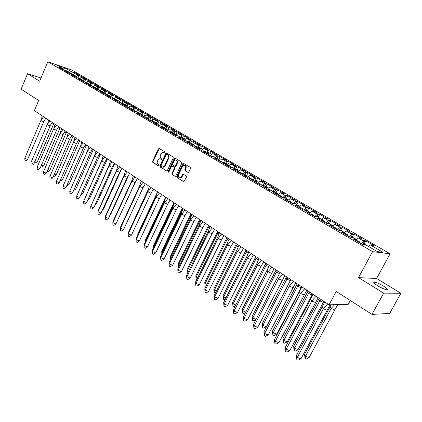 <?xml version="1.0" encoding="UTF-8"?>
<svg xmlns="http://www.w3.org/2000/svg" width="422" height="422" viewBox="0 0 422 422"><rect width="100%" height="100%" fill="white"/><g stroke="black" fill="none" stroke-linecap="round" stroke-linejoin="round"><path stroke-width="0.63" d="M165.044 152.627L164.902 151.909L159.258 148.47L158.403 148.845L152.6 161.373L152.801 162.396L158.382 165.904L158.983 165.651L158.841 164.928L158.113 164.475C157.153 163.694 156.931 162.602 157.459 161.188L157.944 160.138L159.695 158.73L161.626 159.458L162.011 159.152L161.863 158.429L161.135 157.981C160.165 157.206 159.949 156.114 160.476 154.695L160.967 153.645L162.776 152.215L164.649 152.938L165.044 152.627M383.303 285.974C379.542 283.758 376.598 282.455 374.462 282.06C372.853 282.102 373.966 283.352 377.801 285.821C381.572 288.052 384.542 289.365 386.7 289.772C388.314 289.719 387.185 288.453 383.303 285.974M40.987 78.007L27.535 73.739L21.1 89.179L38.671 100.462L34.361 110.659L329.044 304.805L348.197 304.346L350.297 300.48M400.9 293.248L376.588 278.494L358.505 277.623L383.688 293.137L400.9 293.248L389.67 313.446L371.977 314.395L336.213 291.444L329.044 304.805M383.688 293.137L371.977 314.395M187.917 172.45L188.824 172.081L190.549 168.447L190.322 167.386L183.354 163.277L182.805 163.725L176.749 176.538L176.966 177.593L183.923 181.782L186.487 176.992L186.266 175.927L183.058 174.101L181.523 176.697L180.168 177.852C178.58 177.746 178.042 176.744 178.553 174.84L182.547 166.4L184.003 165.208C185.538 165.377 186.049 166.384 185.532 168.23L184.862 169.644L185.084 170.704L188.254 172.524M358.505 277.623L372.563 251.628L47.818 61.786L71.882 70.073L390.081 253.791L372.563 251.628M27.535 73.739L39.647 81.198L47.818 61.786M173.278 157.918L173.062 156.878L166.384 152.922L165.82 153.371L159.938 165.983L160.144 167.012L166.801 171.052L167.323 170.62L173.278 157.918M175.109 158.123L181.613 162.08L181.829 163.135L175.789 175.937L175.278 176.37L172.144 174.56L171.928 173.511L174.36 168.352L174.144 167.302L171.976 166.099L171.443 166.537L168.927 171.896L168.563 172.202L168.167 171.422L174.233 158.498L175.109 158.123M79.616 78.481L81.309 77.411L84.474 79.246L82.923 80.233M87.66 81.525L88.182 80.317L84.474 79.246M88.182 80.317L93.183 83.213L88.019 81.298L91.242 83.166L89.68 84.163M94.328 85.582L94.924 84.215L91.242 83.166M94.924 84.215L100.009 87.159L94.839 85.255L98.115 87.154L96.554 88.161M101.101 89.712L101.776 88.182L98.115 87.154M101.776 88.182L106.945 91.168L101.776 89.274L105.11 91.205L103.543 92.228M107.99 93.916L108.744 92.212L105.11 91.205M108.744 92.212L113.998 95.251L108.829 93.362L112.22 95.33L110.648 96.369M114.99 98.199L115.828 96.306L112.22 95.33M115.828 96.306L121.172 99.402L116.008 97.524L119.452 99.523L117.875 100.573M122.1 102.562L123.034 100.473L119.452 99.523M123.034 100.473L128.473 103.622L123.303 101.755L126.811 103.786L125.228 104.856M129.332 107.009L130.361 104.714L126.811 103.786M130.361 104.714L135.895 107.916L130.73 106.059L134.301 108.127L132.714 109.208M136.681 111.54L137.82 109.029L134.301 108.127M137.82 109.029L143.448 112.284L138.289 110.443L141.919 112.547L140.326 113.645M144.155 116.161L145.405 113.418L141.919 112.547M145.405 113.418L151.134 116.73L145.98 114.9L149.673 117.042L148.08 118.155M151.756 120.871L153.128 117.88L149.673 117.042M153.128 117.88L158.957 121.251L153.803 119.437L157.57 121.62L155.971 122.744M159.579 125.476L160.982 122.427L157.57 121.62M160.982 122.427L166.917 125.861L161.774 124.057L165.603 126.278L164 127.423M167.56 130.129L168.985 127.054L165.603 126.278M168.985 127.054L175.024 130.546L169.887 128.763L173.79 131.02L172.181 132.181M175.684 134.861L177.129 131.764L173.79 131.02M177.129 131.764L183.28 135.32L178.153 133.552L182.125 135.852L180.51 137.034M183.955 139.682L185.422 136.559L182.125 135.852M185.422 136.559L191.688 140.183L186.566 138.432L190.617 140.774L188.998 141.971M192.379 144.593L193.867 141.444L190.617 140.774M193.867 141.444L200.25 145.136L195.143 143.401L199.263 145.79L197.644 147.004M200.983 149.546L202.47 146.423L199.353 145.537L200.302 146.086L199.263 145.79M202.47 146.423L208.974 150.185L203.879 148.465L208.078 150.902L206.458 152.131M209.945 154.188L211.237 151.493L208.141 150.628L209.112 151.187L208.078 150.902M211.237 151.493L217.863 155.322L212.778 153.624L217.061 156.108L215.436 157.359M218.865 159.352L220.168 156.657L217.098 155.818L218.084 156.388L217.061 156.108M220.168 156.657L226.92 160.56L221.851 158.883L226.218 161.415L224.588 162.686M227.949 164.643L229.267 161.921L226.229 161.104L227.231 161.689L226.218 161.415M229.267 161.921L236.151 165.904L231.103 164.248L235.555 166.827L233.92 168.12M237.206 170.029L238.546 167.291L235.534 166.495L236.557 167.091L235.555 166.827M238.546 167.291L245.567 171.348L240.535 169.718L245.071 172.345L243.436 173.658M246.648 175.526L248.009 172.762L245.024 171.997L246.068 172.603L245.071 172.345M248.009 172.762L255.162 176.897L250.151 175.294L254.782 177.973L253.142 179.308L257.905 182.077L252.725 180.447L260.3 184.862L263.344 185.585L262.231 184.936L263.233 185.179L268.091 188.006L262.938 186.403L270.666 190.913L273.678 191.604L272.538 190.944L273.53 191.171L278.488 194.057L273.361 192.485L281.258 197.09L284.228 197.749L283.067 197.074L284.043 197.29L289.107 200.234L284.006 198.699L292.071 203.404L294.999 204.021L293.812 203.33L294.778 203.536L299.947 206.548L294.883 205.039L303.117 209.85L306.003 210.43L304.795 209.723L305.739 209.919L311.025 212.994L305.992 211.522L314.411 216.433L317.249 216.977L316.009 216.259L316.943 216.439L322.339 219.582L320.171 218.68L317.344 218.148L325.948 223.169L328.738 223.671L327.472 222.932L328.39 223.101L333.907 226.313L331.724 225.411L328.949 224.915L337.748 230.053L340.48 230.512L339.188 229.758L340.09 229.911L345.729 233.192L343.534 232.29L340.812 231.842L349.812 237.09L352.491 237.507L351.167 236.737L352.053 236.874L357.819 240.229L355.614 239.321L352.95 238.921L362.15 244.291L364.772 244.654L363.421 243.869L364.281 243.99L377.284 251.559L382.933 252.266L370.078 244.813L372.241 245.704L374.725 246.052L365.732 240.851L363.21 240.471L364.524 241.231L363.685 241.11L361.037 243.636M256.27 181.128L257.652 178.342L254.703 177.604L255.769 178.221L254.782 177.973M257.652 178.342L264.953 182.562L259.963 180.98L264.689 183.718L262.985 185.121M266.092 186.84L267.495 184.029L264.573 183.322L265.66 183.955L264.689 183.718M267.495 184.029L274.938 188.339L269.974 186.782L274.791 189.573L273.023 191.055M276.104 192.669L277.528 189.837L274.643 189.156L275.756 189.8L274.791 189.573M277.528 189.837L285.124 194.231L280.187 192.701L285.103 195.555L283.267 197.116M286.322 198.614L287.772 195.761L284.924 195.112L286.053 195.771L285.103 195.555M287.772 195.761L295.521 200.244L290.61 198.746L295.632 201.658L293.306 203.662M296.75 204.686L298.222 201.806L295.411 201.188L296.571 201.858L295.632 201.658M298.222 201.806L306.135 206.379L301.255 204.918L306.383 207.888L303.951 210.014M307.395 210.879L308.888 207.977L306.124 207.397L307.306 208.078L306.383 207.888M308.888 207.977L316.969 212.646L312.122 211.216L317.355 214.249L314.817 216.512M318.262 217.203L319.781 214.276L317.059 213.732L318.262 214.429L317.355 214.249M319.781 214.276L328.031 219.044L323.22 217.647L328.564 220.748L325.916 223.148M329.355 223.665L330.906 220.706L328.226 220.205L329.461 220.917L328.564 220.748M330.906 220.706L339.33 225.58L336.687 225.105L334.556 224.219L340.021 227.389L337.368 229.832M340.691 230.259L342.268 227.279L339.636 226.814L340.897 227.542L340.021 227.389M342.268 227.279L350.872 232.258L348.282 231.82L346.14 230.934L351.721 234.173L349.073 236.658M352.27 237L353.873 233.994L351.294 233.566L352.581 234.315L351.721 234.173M353.873 233.994L362.667 239.079L360.13 238.688L357.977 237.797L363.685 241.11M248.025 177.704L247.925 176.269L245.831 175.388L242.724 174.613L250.14 178.939L253.221 179.693L252.134 179.06L253.147 179.308M247.925 176.269L243.262 173.553L242.239 173.294L243.304 173.917L240.192 173.136L232.923 168.895L238.145 170.572L233.572 167.914L232.538 167.645L233.588 168.257L230.444 167.444L223.317 163.288L228.555 164.997L224.077 162.386L223.032 162.111L224.061 162.707L220.885 161.869L213.901 157.796L219.16 159.527L214.766 156.968L213.711 156.683L214.719 157.269L211.517 156.404L204.67 152.411L209.94 154.162L205.635 151.651L204.575 151.361L205.561 151.936L202.333 151.044L195.618 147.13L200.904 148.897L196.678 146.439L195.608 146.139L196.578 146.703L193.329 145.79L186.74 141.95L192.036 143.738L187.89 141.323L186.814 141.017L187.764 141.57L184.493 140.637L178.031 136.865L183.338 138.674L179.266 136.306L175.826 135.578L169.486 131.88L174.803 133.705L170.804 131.384L167.318 130.614L169.887 128.763M166.653 130.229L166.421 128.831L161.098 126.985L167.318 130.614M166.421 128.831L162.502 126.547L158.973 125.745L152.869 122.185L158.197 124.042L154.346 121.805L150.781 120.966L144.788 117.469L150.121 119.342L146.344 117.142L142.736 116.277L136.855 112.843L142.193 114.726L138.479 112.569L134.84 111.666L129.058 108.296L134.402 110.195L130.757 108.074L127.085 107.141L121.409 103.828L126.753 105.743L123.171 103.659L119.468 102.699L113.893 99.444L119.236 101.37L115.718 99.318L111.983 98.331L106.502 95.135L111.851 97.071L108.396 95.055L104.63 94.043L99.244 90.899L104.593 92.845L101.196 90.867L97.403 89.823L92.112 86.737L97.461 88.694L94.122 86.747L90.303 85.682L85.102 82.649L90.45 84.611L87.164 82.696L83.324 81.61L78.207 78.624L83.551 80.597L80.322 78.719L76.461 77.606L71.434 74.673L76.772 76.651L73.597 74.799L69.714 73.665L64.766 70.785L70.105 72.769L66.982 70.949L63.078 69.799L58.215 66.961L63.548 68.955L56.891 65.078L64.635 67.742L71.281 71.598L69.735 72.558M74.636 73.628L75.026 72.711L71.281 71.598M75.026 72.711L79.869 75.512L74.705 73.581L77.822 75.39L76.276 76.361M81.093 77.542L81.551 76.482L77.822 75.39M81.551 76.482L86.473 79.331L81.309 77.411M357.703 241.695L357.819 240.229M359.333 242.645L359.95 242.054L357.772 240.783M356.326 239.364L357.977 237.797M345.639 234.653L345.729 233.192M347.406 235.687L348.029 235.107L345.687 233.857M344.489 232.469L346.14 230.934M333.839 227.774L333.907 226.313M335.738 228.877L336.36 228.307L334.145 227.02L333.865 227.279M332.905 225.728L334.556 224.219M322.297 221.038L322.339 219.582M324.323 222.22L324.94 221.655L322.772 220.395L322.303 220.817M321.569 219.129L323.22 217.647M313.145 215.7L313.768 215.146L311.642 213.912L311.025 214.46L311.025 212.994M310.471 212.672L312.122 211.216M299.952 207.999L299.947 206.548M302.205 209.312L302.822 208.774L300.749 207.561L300.126 208.104M299.604 206.347L301.255 204.918M289.128 201.684L289.107 200.234M291.491 203.061L292.108 202.528L290.078 201.347L289.455 201.874M288.964 200.155L290.61 198.746M278.531 195.502L278.488 194.057M280.999 196.942L281.616 196.415L279.622 195.254L279.005 195.776M282.877 197.449L283.067 197.074M278.488 194.131L280.187 192.701M268.155 189.446L268.091 188.006M270.734 190.929L271.335 190.427L269.384 189.288L268.767 189.805M268.102 188.333L269.974 186.782M257.984 183.512L257.905 182.077M260.759 184.973L261.26 184.556L259.345 183.443L258.728 183.95M257.937 182.636L259.963 180.98M250.974 179.144L251.385 178.807L249.513 177.715L248.896 178.211M247.978 177.045L250.151 175.294M238.261 172.007L238.145 170.572M241.379 173.431L241.711 173.168L239.87 172.097L239.253 172.587M238.224 171.554L240.535 169.718M228.687 166.421L228.555 164.997M231.968 167.84L232.221 167.639L230.417 166.59L229.8 167.07M228.666 166.157L231.103 164.248M219.308 160.946L219.16 159.527M222.732 162.359L221.144 161.188L220.532 161.663M219.298 160.861L221.851 158.883M210.103 155.581L209.94 154.162M213.648 156.82L212.05 155.892L211.438 156.356M210.172 155.618L212.778 153.624M201.083 150.316L200.904 148.897M204.506 151.498L203.13 150.691L202.576 151.113M201.273 150.427L203.879 148.465M192.226 145.147L192.036 143.738M195.544 146.276L194.373 145.59L193.893 145.949M192.543 145.332L195.143 143.401M183.544 140.083L183.338 138.674M186.751 141.154L185.78 140.589L185.374 140.89M183.976 140.336L186.566 138.432M175.019 135.109L174.803 133.705M178.121 136.127L177.351 135.673L177.008 135.921M175.568 135.43L178.153 133.552M169.655 131.195L168.789 131.052M158.44 125.434L158.197 124.042M161.346 126.352L160.724 126.268M159.268 125.835L161.774 124.057M150.374 120.729L150.121 119.342M153.186 121.599L152.796 121.578M151.371 121.146L153.803 119.437M142.457 116.108L142.193 114.726M143.607 116.541L145.98 114.9M134.681 111.572L134.402 110.195M135.984 112.02L138.289 110.443M127.038 107.114L126.753 105.743M128.488 107.584L130.73 106.059M119.526 102.715L119.236 101.37M121.119 103.221L123.303 101.755M112.146 98.384L111.851 97.071M113.877 98.938L116.008 97.524M104.888 94.127L104.593 92.845M106.755 94.728L108.829 93.362M97.756 89.939L97.461 88.694M99.75 90.593L101.776 89.274M90.746 85.83L90.45 84.611M93.062 86.399L94.839 85.255M83.851 81.784L83.551 80.597M86.283 82.406L88.019 81.298M77.073 77.812L76.772 76.651M70.405 73.903L70.105 72.769M73.053 74.62L74.705 73.581M63.843 70.057L63.548 68.955M64.635 67.742L63.733 69.635M376.588 278.494L390.081 253.791M368.427 246.406L370.078 244.813M61.406 68.823L61.696 68.148M62.113 69.234L62.403 68.559M71.418 74.246L72.394 71.977M364.065 243.963L365.732 240.851M67.953 72.642L68.243 71.962M68.675 73.059L68.965 72.384M77.933 78.096L78.935 75.765M363.12 244.428L363.421 243.869M355.145 240.202L355.614 239.321M356.479 240.978L356.949 240.097M362.836 244.385L364.524 241.231M350.893 237.259L351.167 236.737M343.075 233.16L343.534 232.29M344.378 233.92L344.837 233.049M351.283 236.753L352.581 234.315M338.929 230.248L339.188 229.758M331.27 226.271L331.724 225.411M332.547 227.015L333 226.155M339.684 229.842L340.897 227.542M327.229 223.396L327.472 222.932M319.723 219.535L320.171 218.68M320.973 220.263L321.416 219.408M328.321 223.09L329.461 220.917M315.783 216.697L316.009 216.259M308.424 212.946L308.862 212.097M309.648 213.653L310.086 212.809M317.159 216.565L318.262 214.429M304.578 210.145L304.795 209.723M297.368 206.495L297.8 205.651M298.56 207.191L298.992 206.347M306.214 210.193L307.306 208.078M293.612 203.726L293.812 203.33M286.543 200.176L286.965 199.342M287.714 200.856L288.136 200.023M295.5 203.958L296.571 201.858M275.946 193.993L276.363 193.165M277.09 194.658L277.507 193.835M285.003 197.849L286.053 195.771M272.359 191.303L272.538 190.944M265.565 187.938L265.976 187.12M266.683 188.592L267.094 187.769M274.717 191.862L275.756 189.8M262.062 185.284L262.231 184.936M255.394 182.003L255.801 181.191M256.492 182.647L256.898 181.835M264.641 185.996L265.66 183.955M251.971 179.387L252.134 179.06M245.435 176.19L245.831 175.388M246.511 176.818L246.907 176.016M254.761 180.247L255.769 178.221M242.08 173.611L242.239 173.294M235.671 170.493L236.062 169.697M236.726 171.11L237.117 170.314M245.082 174.613L246.068 172.603M232.39 167.951L232.538 167.645M226.102 164.912L226.482 164.121M227.136 165.514L227.521 164.722M235.587 169.085L236.557 167.091M222.895 162.401L223.032 162.111M216.718 159.437L217.098 158.651M217.731 160.028L218.111 159.242M226.271 163.667L227.231 161.689M213.579 156.963L213.711 156.683M207.518 154.072L207.893 153.292M208.515 154.652L208.885 153.872M217.14 158.35L218.084 156.388M204.443 151.625L204.575 151.361M198.498 148.808L198.862 148.032M199.474 149.377L199.838 148.602M208.178 153.133L209.112 151.187M189.647 143.644L190.005 142.879M190.602 144.203L190.966 143.433M199.384 148.017L200.302 146.086M180.964 138.574L181.318 137.815M181.903 139.123L182.257 138.363M190.76 142.995L191.662 141.08M172.445 133.605L172.793 132.851M173.363 134.143L173.716 133.389M182.288 138.063L183.18 136.164M164.079 128.726L164.427 127.977M164.986 129.253L165.329 128.504M173.969 133.225L174.85 131.337M155.871 123.936L156.214 123.192M156.757 124.453L157.1 123.709M165.804 128.473L166.669 126.6M147.811 119.236L148.148 118.498M148.681 119.742L149.019 119.004M157.786 123.804L158.64 121.947M139.898 114.615L140.231 113.887M140.753 115.116L141.085 114.383M149.905 119.22L150.749 117.374M132.123 110.084L132.45 109.356M132.962 110.569L133.289 109.847M142.167 114.715L143 112.885M124.49 105.627L124.812 104.909M125.313 106.107L125.635 105.389M134.465 110.506L135.383 108.47M116.989 101.248L117.305 100.536M117.796 101.723L118.118 101.011M126.89 106.391L127.903 104.139M109.614 96.949L109.931 96.242M110.411 97.413L110.728 96.707M119.489 102.24L119.727 102.372L119.442 102.314L120.544 99.877M102.372 92.724L102.683 92.022M103.158 93.183L103.464 92.476M112.241 98.11L113.318 95.688M95.256 88.567L95.557 87.871M96.021 89.021L96.327 88.319M105.147 93.969L106.207 91.569M88.256 84.484L88.557 83.793M89.01 84.927L89.311 84.236M98.173 89.902L99.217 87.518M81.372 80.47L81.673 79.784M82.116 80.908L82.417 80.217M91.316 85.898L92.344 83.535M74.61 76.524L74.9 75.839M75.338 76.952L75.633 76.266M84.569 81.963L85.587 79.621M177.208 135.979L177.351 135.673M185.611 140.953L185.78 140.589M194.167 146.028L194.373 145.59M202.887 151.197L203.13 150.691M211.77 156.472L212.05 155.892M220.833 161.837L221.144 161.188M230.095 167.244L230.417 166.59M239.548 172.756L239.87 172.097M249.18 178.379L249.513 177.715M259.013 184.113L259.345 183.443M269.041 189.969L269.384 189.288M279.28 195.94L279.622 195.254M289.724 202.032L290.078 201.347M300.39 208.257L300.749 207.561M311.283 214.608L311.642 213.912M322.408 221.102L322.772 220.395M333.849 227.579L334.145 227.02M164.759 152.912L163.514 152.342M160.455 158.841L161.737 159.432M159.368 148.539L153.08 161.484L153.281 162.507L158.719 165.925M166.785 153.054L160.418 166.094L160.624 167.123L166.859 171.042M166.817 154.336L166.21 154.6L161.04 165.682L161.188 166.405L163.024 167.112L164.717 165.714L168.267 158.123C168.8 156.689 168.573 155.586 167.592 154.811L167.091 154.405M162.692 167.128L163.504 167.223L165.192 165.825L164.717 165.714M167.291 154.457L168.072 154.932C169.053 155.707 169.275 156.81 168.742 158.239L165.192 165.825M175.315 176.359L172.144 174.56M172.477 166.205L174.618 167.413L174.835 168.457L172.408 173.616L172.619 174.666M175.204 158.181L168.647 171.527L168.689 172.16M176.887 162.976C177.398 161.183 176.913 160.186 175.441 159.985L173.959 161.183L172.572 164.137L172.783 165.181L174.956 166.384L176.887 162.976L177.361 163.092C177.868 161.462 177.467 160.465 176.159 160.096M177.361 163.092L175.969 166.052L175.061 166.405M184.767 165.308C186.102 165.682 186.513 166.695 186.002 168.341L185.332 169.755L185.553 170.81L188.323 172.514M179.83 177.884L180.642 177.957L181.993 176.797L181.523 176.697M183.507 174.212L181.993 176.797M183.781 163.404L177.224 176.644L177.44 177.699L183.934 181.782M34.836 161.584L34.915 162.37L35.844 162.765L37.495 161.452L53.483 124.268L51.605 123.446M35.295 160.508L37.495 161.452L37.806 160.861L53.652 124.015M53.942 123.562L53.483 124.268M71.46 74.145L71.998 74.441M24.75 158.308L24.993 160.46L25.937 160.866L27.594 159.527L24.75 158.308L40.844 120.528L43.709 121.784L27.594 159.527L43.709 121.784L45.834 118.218M42.295 115.886L41.156 120.064M40.844 120.528L43.561 116.72M40.966 166.31L41.013 166.795L41.952 167.196L43.619 165.878L59.808 128.446L58.072 127.687M41.541 164.986L43.619 165.878L59.882 128.335M60.272 127.729L59.808 128.446M77.991 77.949L78.745 78.371M47.195 171.121L48.15 171.696L49.849 170.377L66.233 132.687L64.65 131.991M47.881 169.533L49.849 170.377M66.702 131.965L66.233 132.687M84.247 81.915L84.595 81.9M84.632 81.821L85.603 82.364M54.364 174.17L56.173 174.945L72.763 136.997L71.334 136.369M56.173 174.945L54.454 176.269L53.605 175.905M73.233 136.269L72.763 136.997M90.777 85.84L91.347 85.83M91.379 85.75L92.576 86.431M60.953 178.886L62.604 179.587L79.399 141.381L78.133 140.821M62.604 179.587L60.858 180.917L60.188 180.632M79.879 140.647L79.399 141.381M97.735 89.849L98.205 89.828M98.242 89.749L99.671 90.566M67.652 183.675L69.139 184.308L86.151 145.833L85.044 145.353M69.139 184.308L67.372 185.643L66.876 185.432M86.631 145.094L86.151 145.833M104.846 93.927L105.183 93.895M105.22 93.811L106.782 94.713M52.186 122.401L50.044 125.999L33.728 164L50.255 125.677M33.728 164L32.051 165.345L31.101 164.933L30.869 162.776L33.728 164M50.044 125.999L47.164 124.738L30.869 162.776M48.614 120.048L47.449 124.274M47.164 124.738L49.907 120.903M58.642 126.658L56.485 130.282L39.963 168.547L56.59 130.113M39.963 168.547L38.265 169.892L37.305 169.486L37.083 167.318L39.963 168.547M56.485 130.282L53.583 129.011L37.083 167.318M55.039 124.279L53.842 128.525M53.583 129.011L56.363 125.155M43.403 171.933L43.614 174.107L44.579 174.518L46.304 173.173L43.403 171.933L60.109 133.363L63.031 134.639L46.304 173.173L63.036 134.634L65.204 130.978M61.57 128.583L60.346 132.851M60.109 133.363L62.925 129.48M71.877 135.378L69.688 139.065L52.75 177.868L50.993 179.223L50.023 178.807L49.828 176.623L52.75 177.868M69.688 139.065L66.745 137.783L49.828 176.623L66.956 137.25L68.206 132.956M69.598 133.874L66.956 137.25M78.666 139.851L76.456 143.57L59.302 182.647L57.519 184.003L56.543 183.586L56.363 181.397L59.302 182.647M76.456 143.57L73.497 142.277L56.363 181.397L73.681 141.723L74.958 137.403M76.382 138.347L73.681 141.723M74.467 188.55L75.786 189.109L93.014 150.364L92.08 149.958M75.786 189.109L73.686 190.317M93.499 149.62L93.014 150.364M112.315 97.946L113.951 98.89M85.571 144.398L83.34 148.148L65.964 187.505L64.155 188.866L63.173 188.444L63.005 186.244L65.964 187.505M83.34 148.148L80.359 146.851L63.005 186.244L80.518 146.27L81.826 141.929M83.287 142.894L80.518 146.27M81.404 193.508L82.543 193.993L99.993 154.974L99.239 154.642M82.543 193.993L80.607 195.28M100.483 154.22L99.993 154.974M120.761 103.11L121.125 103.216M119.531 102.15L121.246 103.137M92.592 149.024L90.345 152.811L72.737 192.448L70.907 193.809L69.915 193.387L69.757 191.182L72.737 192.448M90.345 152.811L87.343 151.503L69.757 191.182L87.475 150.897L88.81 146.529M90.308 147.521L87.343 151.503L87.475 150.897M88.456 198.546L89.411 198.952L107.093 159.658L106.518 159.41M87.723 200.176L89.411 198.952M107.584 158.899L107.093 159.658M127.834 107.378L128.552 107.536M126.901 106.439L128.663 107.462M99.734 153.729L97.471 157.548L79.631 197.475L77.769 198.836L76.772 198.414L76.63 196.198L79.631 197.475M97.471 157.548L94.449 156.235L76.63 196.198L94.549 155.607L95.915 151.213M97.45 152.226L94.449 156.235L94.549 155.607M95.636 203.678L96.401 204L114.315 164.427L113.929 164.258M95.05 204.965L96.401 204M114.81 163.662L114.315 164.427M135.103 111.751L136.111 111.935M107.003 158.519L104.719 162.375L86.642 202.586L84.753 203.953L83.746 203.525L83.619 201.305L86.642 202.586M104.719 162.375L101.676 161.046L83.619 201.305L101.749 160.397L103.147 155.976M104.719 157.016L101.676 161.046L101.749 160.397M102.942 208.895L103.506 209.138L121.473 169.196M102.509 209.839L103.506 209.138M122.158 168.505L121.663 169.275M142.62 116.208L143.797 116.409M114.399 163.393L112.099 167.281L93.774 207.788L91.859 209.159L90.846 208.726L90.735 206.5L93.774 207.788M112.099 167.281L109.034 165.946L90.735 206.5L109.071 165.271L110.506 160.824M112.115 161.89L109.034 165.946L109.071 165.271M110.379 214.207L110.738 214.36L129.037 174.423M110.105 214.803L110.738 214.36M129.638 173.431L129.269 174.012M150.39 120.739L151.619 120.966M121.932 168.352L119.611 172.276L101.037 213.084L99.086 214.455L98.068 214.023L97.973 211.786L101.037 213.084M119.611 172.276L116.519 170.936L97.973 211.786L98.057 210.91L116.53 170.23L117.991 165.756M119.648 166.848L116.519 170.936L116.53 170.23M117.949 219.614L135.699 181.507M158.424 125.345L159.585 125.608M159.41 125.735L158.962 125.74M129.596 173.405L127.254 177.361L108.422 218.469L106.444 219.846L105.421 219.408L105.336 217.166L108.422 218.469M127.254 177.361L124.147 176.016L105.336 217.166L105.394 216.259L124.121 175.278L125.619 170.783M127.312 171.902L124.147 176.016L124.121 175.278M166.621 130.039L167.692 130.335M167.545 130.44L167.028 130.445M137.398 178.543L135.04 182.541L115.945 223.955L113.935 225.332L112.901 224.894L112.838 222.642L115.945 223.955M135.04 182.541L131.907 181.186L112.838 222.642L112.864 221.708L131.849 180.421L133.378 175.895M135.119 177.04L131.907 181.186L131.849 180.421M148.196 189.446L130.108 228.808M130.081 228.334L130.092 228.84M174.972 134.824L175.948 135.151M175.832 135.235L175.235 135.235M145.347 183.781L142.968 187.816L123.604 229.542L121.562 230.918L120.518 230.481L120.47 228.223L123.604 229.542M142.968 187.816L139.809 186.45L120.47 228.223L120.465 227.252L139.714 185.654L141.286 181.101M143.069 182.278L139.809 186.45L139.714 185.654M158.788 148.945L159.205 148.444M157.132 192.785L137.783 233.893L137.867 234.843M137.783 233.893L137.809 234.97M157.111 192.675L157.401 191.725M183.486 139.698L184.351 140.062M184.256 140.115L183.602 140.115M153.439 189.114L151.039 193.186L131.4 235.228L129.327 236.605L128.277 236.167L128.204 232.897L147.726 190.981L149.335 186.408M151.039 193.186L147.858 191.81L128.246 233.899L131.4 235.228M128.204 232.897L128.277 236.167M151.166 187.611L147.858 191.81L147.726 190.981M165.361 198.588L165.224 198.034L145.627 239.559L145.748 240.587L164.627 200.592M145.928 240.661L145.743 241.046M145.627 239.559L145.664 241.215M165.224 198.034L165.524 197.074M192.163 144.683L192.849 145.084L192.216 145.073M161.684 194.547L159.263 198.656L139.344 241.02L137.234 242.397L136.174 241.954L136.084 238.641L155.892 196.415L157.538 191.81M159.263 198.656L156.061 197.274L136.164 239.68L139.344 241.02M136.084 238.641L136.174 241.954M159.41 193.049L156.061 197.274L155.892 196.415M173.489 203.488L153.608 245.324L153.766 246.39L173.737 204.375L173.489 203.488L173.795 202.523M154.151 246.548L153.766 246.39L153.756 247.387M153.608 245.324L153.666 247.572M201.014 149.794L201.521 150.142L201.057 150.126M170.087 200.081L167.645 204.232L147.431 246.917L145.289 248.3L144.224 247.851L144.113 244.496L164.205 201.943L165.893 197.317M167.645 204.232L164.416 202.84L144.229 245.572L147.431 246.917M144.113 244.496L144.224 247.851M167.819 198.583L164.416 202.84L164.205 201.943M181.903 209.043L161.742 251.201L161.937 252.298L182.198 209.966L181.903 209.043L182.22 208.072M162.533 252.551L161.937 252.298L161.9 253.875M161.742 251.201L161.816 254.049M182.462 210.082L182.198 209.966L182.884 209.085M210.04 155.027L210.356 155.296L210.072 155.285M178.648 205.72L176.18 209.913L155.676 252.926L153.492 254.308L152.421 253.859L152.295 250.462L172.677 207.582L174.407 202.924M176.18 209.913L172.93 208.51L152.447 251.575L155.676 252.926M152.295 250.462L152.421 253.859M176.38 204.227L172.93 208.51L172.677 207.582M190.48 214.708L170.024 257.183L170.261 258.317L190.818 215.663L190.48 214.708L190.807 213.732M171.079 258.665L170.261 258.317L170.187 260.506M170.024 257.183L170.177 260.532M191.314 215.874L190.818 215.663L191.82 214.397M187.373 211.469L184.883 215.7L164.068 259.05L161.853 260.437L160.771 259.984L160.624 256.539L181.312 213.326L183.085 208.642M184.883 215.7L181.608 214.292L160.824 257.689L164.068 259.05M160.624 256.539L160.771 259.984M185.11 209.977L181.608 214.292L181.312 213.326M199.221 220.474L178.464 263.281L178.738 264.452L199.601 221.466L199.221 220.474L199.553 219.493M179.788 264.895L178.738 264.452L178.643 266.715L178.464 263.281M200.334 221.782L199.601 221.466L200.619 220.194M196.267 217.325L193.756 221.603L172.63 265.29L170.372 266.678L169.285 266.224L169.117 262.732L190.116 219.182L191.931 214.471M193.756 221.603L190.454 220.184L169.354 263.924L172.63 265.29M169.117 262.732L169.285 266.224M194.009 215.842L190.454 220.184L190.116 219.182M208.13 226.356L187.062 269.489L187.379 270.702L208.552 227.384L208.13 226.356L208.468 225.369M188.671 271.24L187.379 270.702L187.262 272.971L187.062 269.489M209.534 227.806L208.552 227.384L209.586 226.102M187.732 273.166L187.262 272.971M205.335 223.301L202.803 227.622L181.355 271.652L179.06 273.039L177.963 272.58L177.773 269.041L199.089 225.153L200.946 220.411M202.803 227.622L199.474 226.192L178.052 270.275L181.355 271.652M177.773 269.041L177.963 272.58M203.082 221.819L199.474 226.192L199.089 225.153M217.209 232.348L195.824 275.819L196.183 277.075L217.678 233.413L217.209 232.348L217.557 231.356M197.723 277.718L196.183 277.075L196.045 279.343L195.824 275.819M218.923 233.952L217.678 233.413L218.733 232.126M196.773 279.649L196.045 279.343M214.582 229.394L212.023 233.756L190.248 278.14L187.911 279.528L186.804 279.063L186.598 275.476L208.241 231.24L210.145 226.472M212.023 233.756L208.674 232.316L186.925 276.753L190.248 278.14M186.598 275.476L186.804 279.063M212.34 227.917L208.674 232.316L208.241 231.24M226.466 238.462L204.754 282.271L205.161 283.568L226.983 239.564L226.466 238.462L226.825 237.459M206.959 284.317L205.161 283.568L204.997 285.842L204.754 282.271M228.497 240.218L226.983 239.564L228.054 238.272M205.999 286.258L204.997 285.842M224.013 235.608L221.434 240.018L199.316 284.755L196.942 286.142L195.824 285.678L195.597 282.038L217.573 237.449L219.524 232.649M221.434 240.018L218.058 238.567L195.966 283.357L199.316 284.755M195.597 282.038L195.966 283.357L195.824 285.678M221.777 234.136L218.058 238.567L217.573 237.449M235.903 244.691L213.859 288.843L214.313 290.188L236.473 245.836L235.903 244.691L236.273 243.684M216.386 291.048L214.313 290.188L214.128 292.472L213.859 288.843M238.266 246.606L236.473 245.836L237.56 244.533M215.531 292.757L214.128 292.472M233.635 241.948L231.029 246.401L208.568 291.496L206.147 292.884L205.023 292.42L204.77 288.732L227.094 243.779L229.093 238.957M231.029 246.401L227.627 244.945L205.192 290.099L208.568 291.496M204.77 288.732L205.192 290.099L205.023 292.42M231.409 240.482L227.627 244.945L227.094 243.779M245.53 251.048L223.143 295.553L223.649 296.94L246.158 252.235L245.53 251.048L245.91 250.035M226.002 297.916L223.649 296.94L223.433 299.23L223.143 295.553M248.242 253.131L246.158 252.235L247.26 250.926M225.327 299.251L224.541 299.689L223.433 299.23M243.452 248.416L240.825 252.915L218 298.38L215.542 299.768L214.408 299.298L214.128 295.553L236.805 250.241L238.857 245.388M240.825 252.915L237.396 251.449L214.603 296.967L218 298.38M214.128 295.553L214.603 296.967L214.408 299.298M241.236 246.954L237.396 251.449L236.805 250.241M255.352 257.531L232.612 302.389L233.166 303.824L256.033 258.765L255.352 257.531L255.743 256.513M235.814 304.921L233.166 303.824L232.928 306.119L232.612 302.389M258.428 259.788L256.033 258.765L257.156 257.446M235.328 305.876L234.046 306.583L232.928 306.119M253.474 255.02L250.821 259.567L227.632 305.401L225.121 306.789L223.982 306.314L223.681 302.516L246.717 256.84L248.822 251.955M250.821 259.567L247.366 258.09L224.203 303.982L227.632 305.401M223.681 302.516L224.203 303.982L223.982 306.314M251.264 253.564L247.366 258.09L246.717 256.84M265.375 264.146L242.27 309.368L242.877 310.85L266.108 265.427L265.375 264.146L265.776 263.122M245.831 312.074L242.877 310.85L242.613 313.15L242.27 309.368M268.825 266.583L266.108 265.427L267.253 264.098M245.535 312.644L243.737 313.615L242.613 313.15M263.703 261.756L261.023 266.356L237.454 312.565L234.901 313.952L233.751 313.477L233.424 309.621L256.834 263.571L258.997 258.654M261.023 266.356L257.541 264.868L233.999 311.135L237.454 312.565M233.424 309.621L233.999 311.135L233.751 313.477M261.503 260.311L257.541 264.868L256.834 263.571M275.603 270.898L252.124 316.484L252.789 318.019L276.399 272.222L275.603 270.898L276.014 269.869M256.059 319.37L252.789 318.019L252.493 320.324L252.124 316.484M279.443 273.525L276.399 272.222L277.56 270.887M255.959 319.559L253.627 320.789L252.493 320.324M274.147 268.64L247.482 319.876L244.881 321.263L243.721 320.783L243.367 316.875L269.384 265.501M271.441 273.287L267.933 271.789L244 318.441L247.482 319.876M243.367 316.875L244 318.441L243.721 320.783M271.958 267.2L267.933 271.789L267.168 270.439M286.042 277.787L262.178 323.748L262.901 325.336L286.897 279.164L286.042 277.787L286.464 276.753M262.574 327.641L263.718 328.116L266.34 326.755L262.901 325.336L262.574 327.641L262.178 323.748M266.34 326.755L289.234 282.809M290.294 280.614L286.897 279.164L288.084 277.818M284.813 275.666L257.721 327.345L255.073 328.727L253.902 328.247L253.522 324.281L279.992 272.485M282.081 280.361L278.541 278.858L254.213 325.9L257.721 327.345M253.522 324.281L254.213 325.9L253.902 328.247M282.64 274.231L278.541 278.858L277.713 277.46M296.703 284.824L272.443 331.164L273.224 332.805L297.621 286.253L296.703 284.824L297.135 283.784M272.87 335.115L274.02 335.59L276.69 334.235L273.224 332.805L272.87 335.115L272.443 331.164M276.69 334.235L301.113 287.741L297.621 286.253L298.823 284.897M301.719 286.802L301.113 287.741M295.711 282.846L268.181 334.968L265.475 336.35L264.299 335.87L263.887 331.84L290.821 279.628M292.947 287.593L289.381 286.079L264.641 333.517L268.181 334.968M263.887 331.84L264.641 333.517L264.299 335.87M293.548 281.421L289.381 286.079L288.49 284.623M307.585 292.013L282.919 338.734L283.769 340.433L308.572 293.49L307.585 292.013L308.028 290.964M283.378 342.743L284.539 343.218L287.261 341.867L283.769 340.433L283.378 342.743L282.919 338.734M287.261 341.867L312.095 294.989L308.572 293.49L309.801 292.124M312.702 294.039L312.095 294.989M306.841 290.178L278.858 342.759L276.104 344.136L274.917 343.65L274.474 339.562L301.894 286.918M304.051 294.978L300.459 293.454L275.292 341.292L278.858 342.759M274.474 339.562L275.292 341.292L274.917 343.65M304.695 288.764L300.459 293.454L299.493 291.945M318.705 299.351L293.622 346.462L294.53 348.219L319.76 300.886L318.705 299.351L319.159 298.296M294.108 350.534L295.279 351.014L298.053 349.664L294.53 348.219L294.108 350.534L293.622 346.462M298.053 349.664L323.31 302.389L319.76 300.886L321.01 299.514M323.927 301.435L323.31 302.389M318.214 297.674L289.772 350.714L286.96 352.09L285.763 351.6L285.288 347.448L313.203 294.371M315.403 302.527L311.774 300.991L286.174 349.242L289.772 350.714M285.288 347.448L286.174 349.242L285.763 351.6M316.083 296.27L311.774 300.991L310.74 299.43M330.067 306.847L304.552 354.353L305.528 356.173L331.191 308.44L330.067 306.847L331.012 304.758M305.069 358.489L306.251 358.974L309.078 357.624L305.528 356.173L305.069 358.489L304.552 354.353M309.078 357.624L334.767 309.954L331.191 308.44L334.678 304.673M337.822 304.594L334.767 309.954M330.125 304.779L300.918 358.842L298.053 360.214L296.851 359.723L296.339 355.503L324.766 301.988M327.003 310.244L323.342 308.698L297.294 357.365L300.918 358.842M296.339 355.503L297.294 357.365L296.851 359.723M327.73 303.94L323.342 308.698L322.239 307.079M164.184 152.564L163.71 152.442M161.157 159.073L160.677 158.957M153.281 162.507L152.801 162.396M153.08 161.484L152.6 161.373M158.883 148.971L158.403 148.845M166.785 171.058L166.453 170.984M160.624 167.123L160.144 167.012M160.418 166.094L159.938 165.983M166.294 153.487L165.82 153.371M168.742 158.239L168.267 158.123M168.072 154.932L167.592 154.811M175.251 176.375L174.903 176.296M172.408 173.616L171.928 173.511M174.835 168.457L174.36 168.352M174.618 167.413L174.144 167.302M172.793 166.279L172.318 166.168M168.647 171.527L168.167 171.422M174.703 158.614L174.233 158.498M175.969 166.052L175.494 165.941M185.553 170.81L185.084 170.704M185.332 169.755L184.862 169.644M186.002 168.341L185.532 168.23M183.016 174.645L182.541 174.539M183.881 181.792L183.517 181.713M177.44 177.699L176.966 177.593M177.224 176.644L176.749 176.538M183.275 163.841L182.805 163.725M158.962 125.366L158.83 125.666M167.012 130.06L166.88 130.361M175.209 134.84L175.072 135.14M373.987 282.93L374.462 282.06M159.263 148.475L158.978 148.402M166.695 153.001L166.384 152.922M163.504 167.223L163.024 167.112M175.431 166.495L174.956 166.384M175.135 158.134L174.792 158.05M180.642 177.957L180.168 177.852M183.475 174.191L183.058 174.101M183.734 163.372L183.354 163.277M134.544 110.886L136.216 111.862M142.325 115.422L143.902 116.34M150.248 120.038L151.72 120.898M158.319 124.743L159.685 125.54M166.537 129.533L167.792 130.266M174.908 134.412L176.053 135.077M183.438 139.381L184.461 139.977M192.131 144.445L193.033 144.973M200.993 149.61L201.763 150.058M210.024 154.874L210.662 155.243M219.234 160.239L219.73 160.529M228.624 165.714L228.977 165.915"/></g></svg>
